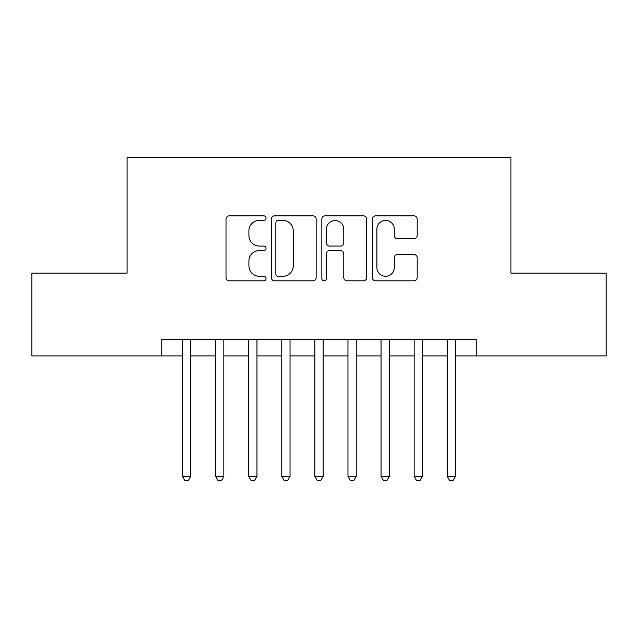 <?xml version="1.0" encoding="UTF-8"?>
<svg xmlns="http://www.w3.org/2000/svg" width="638" height="638" viewBox="0 0 638 638"><rect width="100%" height="100%" fill="white"/><g stroke="black" fill="none" stroke-linecap="round" stroke-linejoin="round"><path stroke-width="0.96" d="M266.046 218.132A2.273 2.273 0 0 0 263.773 215.859L229.257 215.859A3.246 3.246 0 0 0 226.011 219.105L226.011 277.578A3.246 3.246 0 0 0 229.257 280.824L263.773 280.824A2.273 2.273 0 0 0 266.046 278.551A2.273 2.273 0 0 0 263.773 276.278L259.307 276.278A10.391 10.391 0 0 1 248.916 265.886L248.916 261.014A10.391 10.391 0 0 1 259.307 250.614L263.773 250.614A2.273 2.273 0 0 0 266.046 248.341A2.273 2.273 0 0 0 263.773 246.069L259.307 246.069A10.391 10.391 0 0 1 248.916 235.669L248.916 230.796A10.391 10.391 0 0 1 259.307 220.405L263.773 220.405A2.273 2.273 0 0 0 266.046 218.132M413.934 238.756A3.246 3.246 0 0 0 417.188 235.51L417.188 219.105A3.246 3.246 0 0 0 413.934 215.859L375.607 215.859A3.246 3.246 0 0 0 372.353 219.105L372.353 277.578A3.246 3.246 0 0 0 375.607 280.824L413.934 280.824A3.246 3.246 0 0 0 417.188 277.578L417.188 257.76A3.246 3.246 0 0 0 413.934 254.514L397.53 254.514A3.246 3.246 0 0 0 394.284 257.76L394.284 267.593A8.693 8.693 0 0 1 385.591 276.278A8.693 8.693 0 0 1 376.906 267.593L376.906 229.098A8.693 8.693 0 0 1 385.591 220.405A8.693 8.693 0 0 1 394.284 229.098L394.284 235.51A3.246 3.246 0 0 0 397.53 238.756L413.934 238.756M161.797 355.9L31.9 355.9L31.9 273.16L127.05 273.16L127.05 157.331L510.95 157.331L510.95 273.16L606.1 273.16L606.1 355.9L476.203 355.9L476.203 339.352L161.797 339.352L161.797 355.9L182.484 355.9M316.161 219.105A3.246 3.246 0 0 0 312.907 215.859L274.579 215.859A3.246 3.246 0 0 0 271.325 219.105L271.325 277.578A3.246 3.246 0 0 0 274.579 280.824L312.907 280.824A3.246 3.246 0 0 0 316.161 277.578L316.161 219.105M325.093 215.859L363.421 215.859A3.246 3.246 0 0 1 366.675 219.105L366.675 277.578A3.246 3.246 0 0 1 363.421 280.824L347.016 280.824A3.246 3.246 0 0 1 343.77 277.578L343.77 253.868A3.246 3.246 0 0 0 340.525 250.614L329.639 250.614A3.246 3.246 0 0 0 326.393 253.868L326.393 278.551A2.273 2.273 0 0 1 324.12 280.824A2.273 2.273 0 0 1 321.839 278.551L321.839 219.105A3.246 3.246 0 0 1 325.093 215.859M190.754 355.9L215.58 355.9M223.85 355.9L248.676 355.9M256.947 355.9L281.765 355.9M290.043 355.9L314.861 355.9M323.139 355.9L347.957 355.9M356.235 355.9L381.053 355.9M389.324 355.9L414.15 355.9M422.42 355.9L447.246 355.9M455.516 355.9L476.203 355.9M278.152 220.405A2.273 2.273 0 0 0 275.879 222.678L275.879 274.005A2.273 2.273 0 0 0 278.152 276.278L282.857 276.278A10.391 10.391 0 0 0 293.257 265.886L293.257 230.796A10.391 10.391 0 0 0 282.857 220.405L278.152 220.405M343.77 229.257A8.693 8.693 0 0 0 335.078 220.565A8.693 8.693 0 0 0 326.393 229.257L326.393 242.823A3.246 3.246 0 0 0 329.639 246.069L340.525 246.069A3.246 3.246 0 0 0 343.77 242.823L343.77 229.257M190.754 339.352L190.754 476.371L182.484 476.371L182.484 339.352M190.754 476.371L188.274 480.669L184.964 480.669L182.484 476.371M223.85 339.352L223.85 476.371L215.58 476.371L215.58 339.352M223.85 476.371L221.37 480.669L218.06 480.669L215.58 476.371M256.947 339.352L256.947 476.371L248.676 476.371L248.676 339.352M256.947 476.371L254.466 480.669L251.157 480.669L248.676 476.371M290.043 339.352L290.043 476.371L281.765 476.371L281.765 339.352M290.043 476.371L287.563 480.669L284.253 480.669L281.765 476.371M323.139 339.352L323.139 476.371L314.861 476.371L314.861 339.352M323.139 476.371L320.651 480.669L317.349 480.669L314.861 476.371M356.235 339.352L356.235 476.371L347.957 476.371L347.957 339.352M356.235 476.371L353.747 480.669L350.437 480.669L347.957 476.371M389.324 339.352L389.324 476.371L381.053 476.371L381.053 339.352M389.324 476.371L386.843 480.669L383.534 480.669L381.053 476.371M422.42 339.352L422.42 476.371L414.15 476.371L414.15 339.352M422.42 476.371L419.94 480.669L416.63 480.669L414.15 476.371M455.516 339.352L455.516 476.371L447.246 476.371L447.246 339.352M455.516 476.371L453.036 480.669L449.726 480.669L447.246 476.371"/></g></svg>
